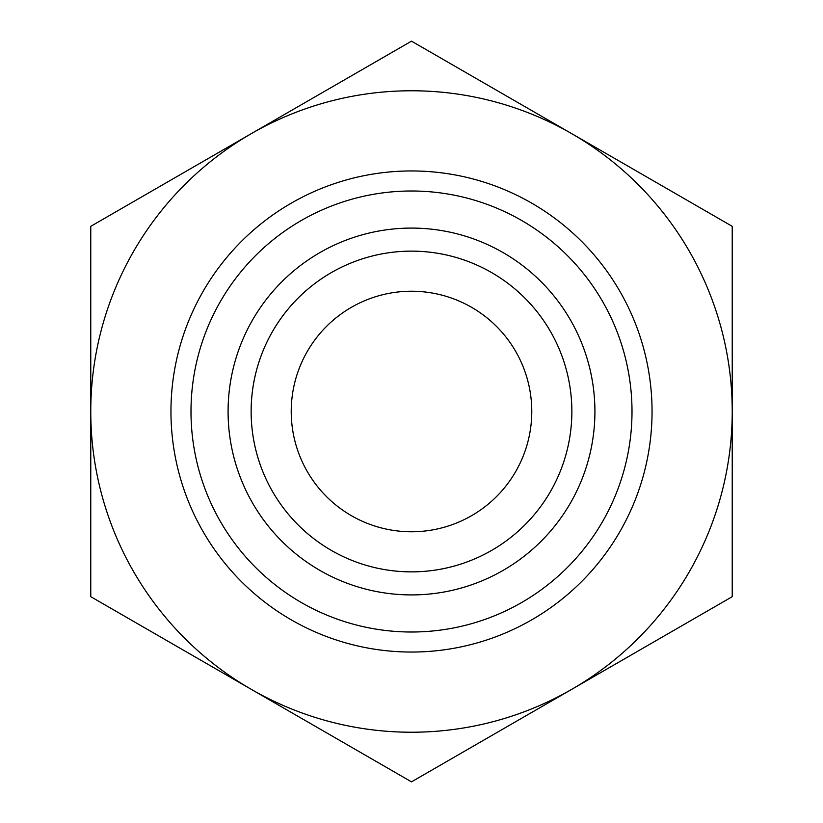 <?xml version="1.0" encoding="UTF-8"?>
<svg xmlns="http://www.w3.org/2000/svg" width="823" height="823" viewBox="0 0 823 823"><rect width="100%" height="100%" fill="white"/><g stroke="black" fill="none" stroke-linecap="round" stroke-linejoin="round"><path stroke-width="1.23" d="M90.767 315.219L90.767 507.781M732.233 226.325L732.233 596.675L411.5 781.85L90.767 596.675L90.767 226.325L411.5 41.15L732.233 226.325M291.229 411.5A120.271 120.271 0 0 0 411.5 531.771A120.271 120.271 0 0 0 531.771 411.5A120.271 120.271 0 0 0 411.5 291.229A120.271 120.271 0 0 0 291.229 411.5M571.862 689.263A320.733 320.733 0 0 0 571.862 133.738A320.733 320.733 0 0 0 90.767 411.5A320.733 320.733 0 0 0 571.862 689.263M251.138 411.5A160.362 160.362 0 0 0 411.5 571.862A160.362 160.362 0 0 0 571.862 411.5A160.362 160.362 0 0 0 411.5 251.138A160.362 160.362 0 0 0 251.138 411.5M228.084 411.5A183.416 183.416 0 0 1 411.5 228.084A183.416 183.416 0 0 1 594.916 411.5A183.416 183.416 0 0 1 411.5 594.916A183.416 183.416 0 0 1 228.084 411.5M571.862 411.5A160.362 160.362 0 0 0 331.319 272.619A160.362 160.362 0 0 0 331.319 550.381A160.362 160.362 0 0 0 571.862 411.5M652.053 411.5A240.553 240.553 0 0 0 291.229 203.178A240.553 240.553 0 0 0 291.229 619.822A240.553 240.553 0 0 0 652.053 411.5M632.002 411.5A220.502 220.502 0 0 1 301.249 602.467A220.502 220.502 0 0 1 301.249 220.543A220.502 220.502 0 0 1 632.002 411.5"/></g></svg>
